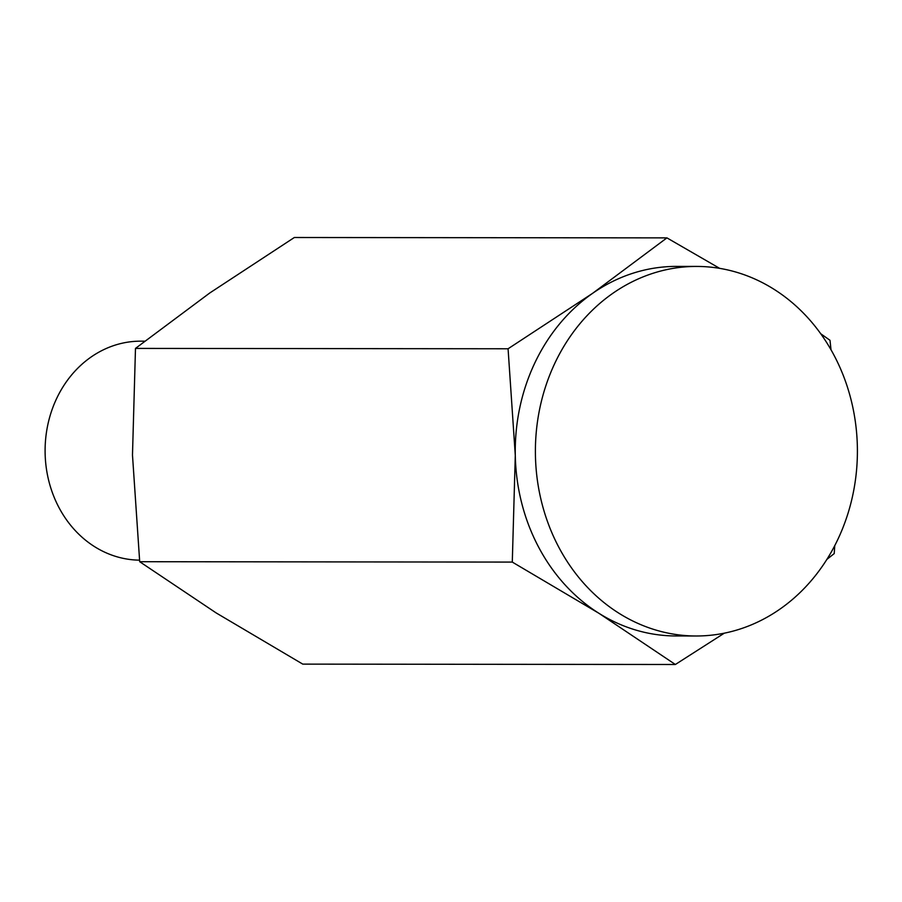 <?xml version="1.0" encoding="UTF-8"?>
<svg xmlns="http://www.w3.org/2000/svg" width="902" height="902" viewBox="0 0 902 902"><rect width="100%" height="100%" fill="white"/><g stroke="black" fill="none" stroke-linecap="round" stroke-linejoin="round"><path stroke-width="1.35" d="M512.291 562.081L598.928 613.292A184.775 161.007 -89.9 0 1 515.29 455.431A184.775 161.007 -89.9 0 1 592.603 293.33L666.928 237.88L294.334 237.508L209.805 292.958L135.48 348.409L508.074 348.77L515.29 455.431L512.291 562.081L139.697 561.709L216.13 612.909L302.768 664.12L675.361 664.492L724.295 633.181M696.581 266.428A184.775 161.007 -89.9 0 1 773.713 289.102A184.775 161.007 -89.9 0 1 852.356 497.058A184.775 161.007 -89.9 0 1 696.22 635.989A184.775 161.007 -89.9 0 1 535.393 451.045A184.775 161.007 -89.9 0 1 696.581 266.428L676.432 266.406A184.775 161.007 -89.9 0 0 592.603 293.33L508.074 348.77M666.928 237.88L719.683 268.368M820.685 333.706L829.998 340.291L831.013 349.784M139.697 561.709L132.481 455.059L135.48 348.409M826.92 559.353L834.215 553.591L834.756 545.676M696.22 635.989L676.072 635.966A184.775 161.007 -89.9 0 1 598.928 613.292L675.361 664.492M139.528 560.153A109.503 95.409 -89.9 0 1 45.1 450.064A109.503 95.409 -89.9 0 1 140.622 341.17L144.67 341.17"/></g></svg>
